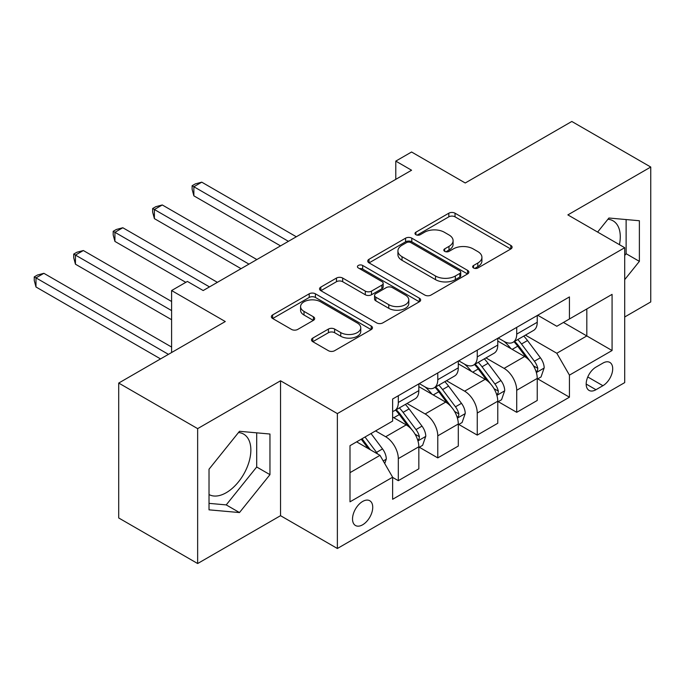 <?xml version="1.0" encoding="UTF-8"?>
<svg xmlns="http://www.w3.org/2000/svg" width="685" height="685" viewBox="0 0 685 685"><rect width="100%" height="100%" fill="white"/><g stroke="black" fill="none" stroke-linecap="round" stroke-linejoin="round"><path stroke-width="1.03" d="M473.549 267.989A3.065 1.772 0 0 0 477.882 267.989L510.813 248.98A4.384 2.534 0 0 0 512.097 247.191A4.384 2.534 0 0 0 510.813 245.401L455.028 213.198A4.384 2.534 0 0 0 448.829 213.198L415.898 232.206A3.065 1.772 0 0 0 414.999 233.457A3.065 1.772 0 0 0 415.898 234.707A3.065 1.772 0 0 0 420.239 234.707L424.503 232.249A14.025 8.1 0 0 1 444.334 232.249L448.983 234.938A14.025 8.1 0 0 1 453.093 240.658A14.025 8.1 0 0 1 448.983 246.386L444.719 248.843A3.065 1.772 0 0 0 443.82 250.102A3.065 1.772 0 0 0 444.719 251.352A3.065 1.772 0 0 0 449.06 251.352L453.324 248.895A14.025 8.1 0 0 1 473.155 248.895L477.805 251.575A14.025 8.1 0 0 1 481.915 257.303A14.025 8.1 0 0 1 477.805 263.031L473.549 265.489A3.065 1.772 0 0 0 472.65 266.739A3.065 1.772 0 0 0 473.549 267.989L473.549 265.489M209.019 494.553A34.832 20.113 120 0 0 226.221 492.712A34.832 20.113 120 0 0 248.98 462.024A34.832 20.113 120 0 0 243.637 434.11A34.832 20.113 120 0 0 238.5 432.535M362.63 524.796A14.291 8.246 120 0 0 371.964 512.209A14.291 8.246 120 0 0 369.772 500.752A14.291 8.246 120 0 0 362.63 501.463A14.291 8.246 120 0 0 353.297 514.058A14.291 8.246 120 0 0 355.481 525.506A14.291 8.246 120 0 0 362.63 524.796M607.929 219.243A34.832 20.113 -60 0 1 613.066 220.827A34.832 20.113 -60 0 1 619.428 244.665M312.771 338.09A4.384 2.534 0 0 0 311.487 339.88A4.384 2.534 0 0 0 312.771 341.669L328.423 350.703A4.384 2.534 0 0 0 334.623 350.703L371.193 329.588A4.384 2.534 0 0 0 372.477 327.798A4.384 2.534 0 0 0 371.193 326.009L315.408 293.805A4.384 2.534 0 0 0 309.209 293.805L272.639 314.92A4.384 2.534 0 0 0 271.354 316.71A4.384 2.534 0 0 0 272.639 318.499L291.536 329.416A4.384 2.534 0 0 0 297.735 329.416L313.387 320.375A4.384 2.534 0 0 0 314.672 318.585A4.384 2.534 0 0 0 313.387 316.795L304.012 311.384A11.722 6.773 0 0 1 300.578 306.597A11.722 6.773 0 0 1 307.822 300.347A11.722 6.773 0 0 1 320.597 301.811L357.322 323.012A11.722 6.773 0 0 1 360.755 327.798A11.722 6.773 0 0 1 353.52 334.057A11.722 6.773 0 0 1 340.745 332.585L334.623 329.057A4.384 2.534 0 0 0 328.423 329.057L312.771 338.09L312.771 341.669M624.703 316.984L650.75 301.939L650.75 167.037L571.812 121.468L465.243 182.989L411.574 152.001L395.784 161.112L411.574 170.231L203.18 290.543L187.39 281.432L171.601 290.543L171.601 352.527M197.648 428.63L197.648 563.532L280.533 515.685L280.533 380.783L197.648 428.63L118.71 383.061L225.279 321.539L171.601 290.543M280.533 380.783L337.371 413.594L624.703 247.705L624.703 382.607L337.371 548.497L337.371 413.594M650.75 167.037L567.865 214.893L624.703 247.705M424.811 295.055A4.384 2.534 0 0 0 431.011 295.055L467.581 273.94A4.384 2.534 0 0 0 468.865 272.15A4.384 2.534 0 0 0 467.581 270.361L411.796 238.157A4.384 2.534 0 0 0 405.597 238.157L369.018 259.272A4.384 2.534 0 0 0 367.742 261.062A4.384 2.534 0 0 0 369.018 262.852L424.811 295.055M359.556 268.657A3.065 1.772 0 0 1 362.665 269.085L362.665 265.446L419.383 298.189A4.384 2.534 0 0 1 420.667 299.979A4.384 2.534 0 0 1 419.383 301.768L382.812 322.883A4.384 2.534 0 0 1 376.613 322.883L320.828 290.671L320.828 287.092A4.384 2.534 0 0 0 319.544 288.882A4.384 2.534 0 0 0 320.828 290.671M320.828 287.092L336.481 278.059A4.384 2.534 0 0 1 342.68 278.059L365.302 291.116A4.384 2.534 0 0 0 371.501 291.116L381.887 285.123A4.384 2.534 0 0 0 383.172 283.333A4.384 2.534 0 0 0 381.887 281.544L358.332 267.946A3.065 1.772 0 0 1 357.433 266.696A3.065 1.772 0 0 1 359.325 265.061A3.065 1.772 0 0 1 362.665 265.446M197.648 563.532L118.71 517.963L118.71 383.061M602.911 363.101L595.967 367.109A13.846 7.989 120 0 0 586.925 379.31A13.846 7.989 120 0 0 589.049 390.399A13.846 7.989 120 0 0 595.967 389.714L602.911 385.706A13.846 7.989 120 0 0 611.953 373.505A13.846 7.989 120 0 0 609.838 362.416A13.846 7.989 120 0 0 602.911 363.101M537.708 315.246L556.811 326.274L569.44 318.987L569.44 296.922L392.625 399.012L392.625 421.069L350.001 445.678L350.001 501.831L392.625 477.214L392.625 499.279L569.44 397.189L569.44 375.132L556.811 353.255L525.421 335.128M569.44 318.987L612.073 294.37L612.073 350.523L569.44 375.132M280.533 515.685L337.371 548.497M395.784 161.112L395.784 179.342M563.447 322.447L586.814 335.941L586.814 308.961L612.073 294.37M556.811 353.255L586.814 335.941L612.073 350.523M350.001 472.659L379.995 455.345L356.628 441.851M392.625 477.402L398.31 480.682L398.31 458.625A17.861 10.309 -120 0 0 385.681 436.747L375.577 430.916M398.31 480.682L418.835 468.831L418.835 446.774A17.861 10.309 -120 0 0 406.205 424.897L392.625 417.062M419.306 447.228L437.775 457.897L437.775 435.84A17.861 10.309 -120 0 0 425.145 413.963L407.01 403.491M437.775 457.897L458.299 446.046L458.299 423.989A17.861 10.309 -120 0 0 445.67 402.112L418.835 386.614M458.77 424.443L477.248 435.103L477.248 413.046A17.861 10.309 -120 0 0 464.618 391.169L446.483 380.706M477.248 435.103L497.772 423.261L497.772 401.196A17.861 10.309 -120 0 0 485.143 379.327L458.299 363.829M498.243 401.658L516.713 412.319L516.713 390.262A17.861 10.309 -120 0 0 504.083 368.384L485.948 357.912M516.713 412.319L537.237 400.468L537.237 378.411A17.861 10.309 -120 0 0 524.607 356.534L497.772 341.044M498.243 338.03L504.083 341.404A17.861 10.309 -120 0 0 513.014 342.294A17.861 10.309 -120 0 0 516.713 334.117L516.713 327.37M458.77 360.824L464.618 364.189A17.861 10.309 -120 0 0 473.549 365.079A17.861 10.309 -120 0 0 477.248 356.902L477.248 350.155M419.306 383.609L425.145 386.982A17.861 10.309 -120 0 0 434.076 387.864A17.861 10.309 -120 0 0 437.775 379.687L437.775 372.94M537.708 378.865L569.44 397.189M513.014 342.294L533.538 330.444A17.861 10.309 -120 0 0 537.237 322.267L537.237 315.52M473.549 365.079L494.073 353.229A17.861 10.309 -120 0 0 497.772 345.052L497.772 338.304M434.076 387.864L454.6 376.014A17.861 10.309 -120 0 0 458.299 367.836L458.299 361.098M392.625 411.377A17.861 10.309 -120 0 0 394.611 410.649L415.136 398.798A17.861 10.309 -120 0 0 418.835 390.63L418.835 383.883M394.611 410.649A17.861 10.309 -120 0 0 398.31 402.472L398.31 395.733M379.995 455.345L392.625 477.214M624.703 279.634L639.379 261.362L639.379 220.741L608.914 218.018L597.62 232.069M209.019 509.837L239.485 512.56L269.958 474.654L269.958 434.025L239.485 431.302L209.019 469.208L209.019 509.837M624.703 255.479L626.124 253.707L626.124 219.551M626.124 253.707L639.379 261.362M209.019 503.364L226.221 504.896L256.695 466.999L256.695 432.843M256.695 466.999L269.958 474.654M226.221 504.896L239.485 512.56M474.774 268.426L477.805 266.671A14.025 8.1 0 0 0 481.915 260.951L481.915 257.303M453.093 240.658L453.093 244.305A14.025 8.1 0 0 1 448.983 250.034L445.952 251.789M510.753 249.015L455.028 216.837A4.384 2.534 0 0 0 448.829 216.837L417.122 235.143M467.521 273.974L411.796 241.805A4.384 2.534 0 0 0 405.597 241.805L369.078 262.886M459.832 273.409A3.065 1.772 0 0 0 460.731 272.15A3.065 1.772 0 0 0 459.832 270.9L410.863 242.627A3.065 1.772 0 0 0 406.522 242.627L402.026 245.221A14.025 8.1 0 0 0 397.925 250.95A14.025 8.1 0 0 0 402.026 256.678L435.506 276.004A14.025 8.1 0 0 0 455.337 276.004L459.832 273.409L459.832 277.048A3.065 1.772 0 0 0 460.731 275.798L460.731 272.15M397.925 250.95L397.925 254.597A14.025 8.1 0 0 0 402.026 260.317L402.026 256.678M459.832 277.048L455.337 279.643A14.025 8.1 0 0 1 435.506 279.643L402.026 260.317M320.888 290.705L336.481 281.706L336.481 278.059M383.172 283.333L383.172 286.981A4.384 2.534 0 0 1 381.887 288.77L371.501 294.764A4.384 2.534 0 0 1 365.302 294.764L342.68 281.706A4.384 2.534 0 0 0 336.481 281.706M362.665 269.085L419.331 301.802M388.78 304.671A11.722 6.773 0 0 0 401.556 306.144A11.722 6.773 0 0 0 408.799 299.884A11.722 6.773 0 0 0 405.357 295.098L392.419 287.632A4.384 2.534 0 0 0 386.22 287.632L375.842 293.625A4.384 2.534 0 0 0 374.558 295.415A4.384 2.534 0 0 0 375.842 297.204L388.78 304.671L388.78 308.318A11.722 6.773 0 0 0 401.556 309.791A11.722 6.773 0 0 0 408.799 303.532L408.799 299.884M374.558 295.415L374.558 299.062A4.384 2.534 0 0 0 375.842 300.852L375.842 297.204M388.78 308.318L375.842 300.852M360.755 327.798L360.755 331.446A11.722 6.773 0 0 1 353.52 337.705A11.722 6.773 0 0 1 340.745 336.232L334.623 332.704A4.384 2.534 0 0 0 328.423 332.704L312.831 341.704M300.578 306.597L300.578 310.245A11.722 6.773 0 0 0 304.012 315.031L304.012 311.384M313.328 320.409L304.012 315.031M371.133 329.622L315.408 297.453A4.384 2.534 0 0 0 309.209 297.453L272.69 318.534M537.237 379.139L541.03 376.955L544.181 367.836A11.833 6.833 -120 0 0 540.405 357.758L527.51 340.539A34.156 19.719 -120 0 0 523.777 336.078M510.95 348.648A34.156 19.719 -120 0 0 503.954 341.327M536.158 371.895L537.537 370.405L537.793 368.342A11.833 6.833 -120 0 0 534.411 361.226L521.508 344.007A34.156 19.719 -120 0 0 517.783 339.537M514.598 341.378A28.359 16.372 60 0 1 519.256 346.67L530.173 361.243M296.322 236.77L201.758 182.167L193.864 186.731L193.864 195.841L280.533 245.881M513.99 341.729A34.156 19.719 60 0 1 517.714 346.19L526.294 357.638M193.864 195.841L192.125 189.368L192.125 185.729L288.428 241.325M192.125 185.729L195.285 183.905L201.758 182.167M497.772 401.932L501.557 399.74L504.717 390.63A11.833 6.833 -120 0 0 500.94 380.552L488.037 363.324A34.156 19.719 -120 0 0 484.312 358.863M471.477 371.441A34.156 19.719 -120 0 0 464.481 364.12M496.694 394.68L498.063 393.199L498.329 391.126A11.833 6.833 -120 0 0 494.938 384.011L482.034 366.792A34.156 19.719 -120 0 0 478.31 362.331M475.133 364.163A28.359 16.372 60 0 1 479.783 369.455L490.708 384.028M256.849 259.555L162.285 204.961L154.39 209.516L154.39 218.626L241.06 268.674M474.525 364.514A34.156 19.719 60 0 1 478.25 368.975L486.829 380.432M154.39 218.626L152.652 212.162L152.652 208.514L248.955 264.11M152.652 208.514L155.812 206.69L162.285 204.961M458.299 424.717L462.092 422.525L465.243 413.415A11.833 6.833 -120 0 0 461.467 403.337L448.572 386.117A34.156 19.719 -120 0 0 444.839 381.648M432.012 394.226A34.156 19.719 -120 0 0 425.017 386.905M457.22 417.465L458.599 415.983L458.856 413.92A11.833 6.833 -120 0 0 455.474 406.804L442.57 389.577A34.156 19.719 -120 0 0 438.845 385.116M435.66 386.948A28.359 16.372 60 0 1 440.318 392.24L451.235 406.813M217.385 282.34L122.82 227.745L114.926 232.301L114.926 241.42L185.806 282.34M435.052 387.299A34.156 19.719 60 0 1 438.777 391.769L447.356 403.217M114.926 241.42L113.188 234.946L113.188 231.299L209.49 286.904M113.188 231.299L116.347 229.475L122.82 227.745M418.835 447.502L422.619 445.319L425.779 436.199A11.833 6.833 -120 0 0 422.003 426.121L409.099 408.902A34.156 19.719 -120 0 0 405.374 404.441M417.756 440.258L419.134 438.768L419.391 436.705A11.833 6.833 -120 0 0 416 429.589L403.097 412.361A34.156 19.719 -120 0 0 399.372 407.9M396.195 409.733A28.359 16.372 60 0 1 400.845 415.024L411.771 429.606M171.601 301.486L83.347 250.53L75.453 255.085L75.453 264.204L171.601 319.715M395.587 410.092A34.156 19.719 60 0 1 399.312 414.553L407.892 426.001M75.453 264.204L73.715 257.731L73.715 254.084L171.601 310.596M73.715 254.084L76.874 252.26L83.347 250.53M384.73 463.548L386.306 458.984A11.833 6.833 -120 0 0 382.53 448.915L371.022 433.545M171.601 347.055L43.883 273.315L35.988 277.879L35.988 286.989L160.547 358.906M377.606 453.967A11.833 6.833 -120 0 0 376.536 452.374L365.019 437.004M362.057 438.717L370.328 449.762M361.235 439.196L368.247 448.555M35.988 286.989L34.25 280.516L34.25 276.877L168.441 354.35M34.25 276.877L37.41 275.053L43.883 273.315M385.681 436.747L406.205 424.897M425.145 413.963L445.67 402.112M464.618 391.169L485.143 379.327M504.083 368.384L524.607 356.534M516.713 334.117L537.237 322.267M516.713 390.262L537.237 378.411M477.248 413.046L497.772 401.196M477.248 356.902L497.772 345.052M437.775 435.84L458.299 423.989M437.775 379.687L458.299 367.836M398.31 458.625L418.835 446.774M398.31 402.472L418.835 390.63M587.773 376.964L602.911 385.706M586.18 384.062L595.967 389.714M477.805 266.671L477.805 263.031M444.719 251.352L444.719 248.843M448.983 250.034L448.983 246.386M415.898 234.707L415.898 232.206M448.829 216.837L448.829 213.198M455.028 216.837L455.028 213.198M510.813 248.98L510.813 245.401M369.018 262.852L369.018 259.272M405.597 241.805L405.597 238.157M411.796 241.805L411.796 238.157M467.581 273.94L467.581 270.361M435.506 279.643L435.506 276.004M455.337 279.643L455.337 276.004M342.68 281.706L342.68 278.059M365.302 294.764L365.302 291.116M371.501 294.764L371.501 291.116M381.887 288.77L381.887 285.123M419.383 301.768L419.383 298.189M328.423 332.704L328.423 329.057M334.623 332.704L334.623 329.057M340.745 336.232L340.745 332.585M313.387 320.375L313.387 316.795M272.639 318.499L272.639 314.92M309.209 297.453L309.209 293.805M315.408 297.453L315.408 293.805M371.193 329.588L371.193 326.009M536.355 372.546L544.104 368.068M521.508 344.007L527.51 340.539M512.2 349.376L517.714 346.19M534.411 361.226L540.405 357.758M533.469 365.85L537.793 368.342M496.882 395.331L504.639 390.852M482.034 366.792L488.037 363.324M472.736 372.16L478.25 368.975M494.938 384.011L500.94 380.552M494.005 388.635L498.329 391.126M457.417 418.115L465.166 413.637M442.57 389.577L448.572 386.117M433.262 394.945L438.777 391.769M455.474 406.804L461.467 403.337M454.532 411.42L458.856 413.92M417.953 440.9L425.702 436.431M403.097 412.361L409.099 408.902M393.798 417.739L399.312 414.553M416 429.589L422.003 426.121M415.067 434.204L419.391 436.705M383.232 460.945L386.229 459.215M376.536 452.374L382.53 448.915"/></g></svg>

